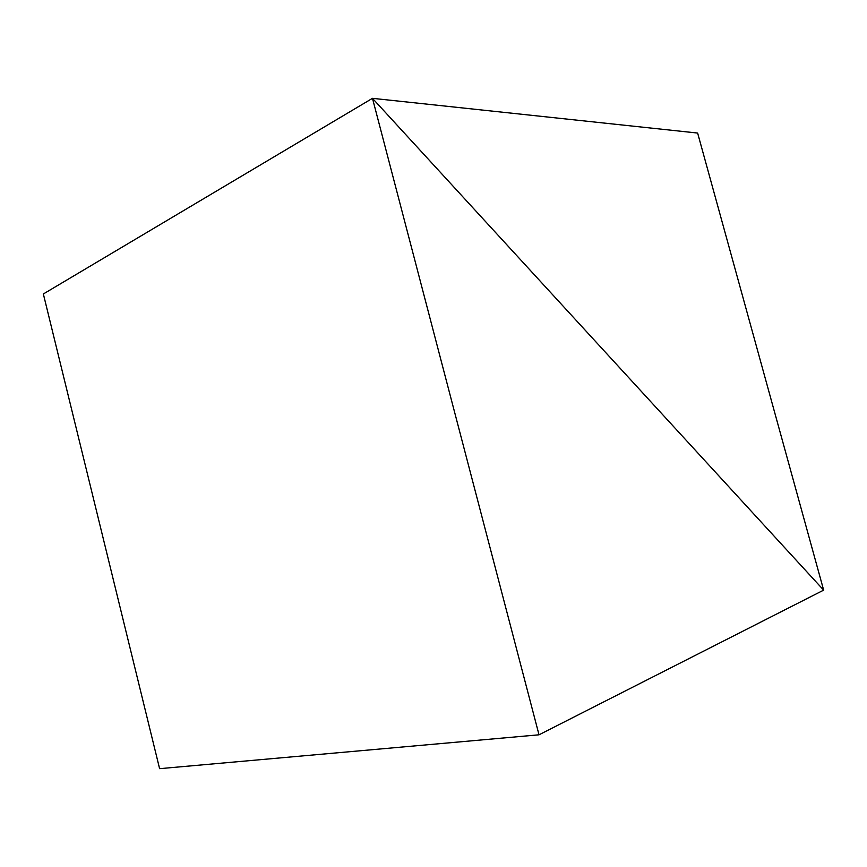 <?xml version="1.0" encoding="UTF-8"?>
<svg xmlns="http://www.w3.org/2000/svg" width="867" height="867" viewBox="0 0 867 867"><rect width="100%" height="100%" fill="white"/><g stroke="black" fill="none" stroke-linecap="round" stroke-linejoin="round"><path stroke-width="1.3" d="M372.474 98.329L43.35 293.978L372.474 98.329L539.014 734.804L823.65 590.134L372.474 98.329L823.65 590.134L539.014 734.804L159.604 768.671L539.014 734.804L372.474 98.329L823.65 590.134L697.632 133.052L372.474 98.329L43.35 293.978L372.474 98.329L823.65 590.134L697.632 133.052L372.474 98.329M159.604 768.671L43.35 293.978L159.604 768.671"/></g></svg>
